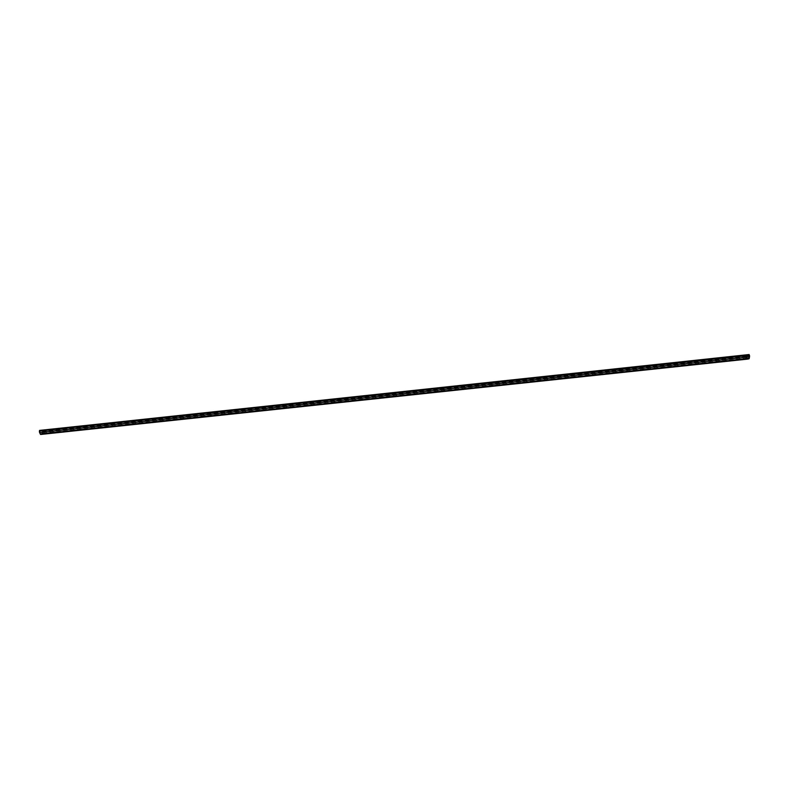 <?xml version="1.0" encoding="UTF-8"?>
<svg xmlns="http://www.w3.org/2000/svg" width="789" height="789" viewBox="0 0 789 789"><rect width="100%" height="100%" fill="white"/><g stroke="black" fill="none" stroke-linecap="round" stroke-linejoin="round"><path stroke-width="0.59" stroke-dasharray="3.94 2.96" d="M718.917 362.112L716.708 362.358L718.917 362.112M718.828 361.411L716.619 361.658L718.828 361.411M739.106 359.952L736.896 360.198L739.106 359.952M739.017 359.261L736.808 359.508L739.017 359.261M40.772 434.453L42.29 434.177A1.272 0.542 83.9 0 0 42.665 433.555L42.931 431.948A1.272 0.542 83.9 0 0 42.941 431.208A1.272 0.542 83.9 0 0 42.764 430.498L42.478 429.867M42.369 430.104L42.369 433.2L40.683 433.763L39.568 430.399M698.719 364.262L696.519 364.508L698.719 364.262M698.64 363.561L696.431 363.808L698.64 363.561M678.53 366.412L676.331 366.658L678.53 366.412M678.451 365.711L676.242 365.958L678.451 365.711M658.342 368.562L656.142 368.808L658.342 368.562M658.263 367.871L656.053 368.118L658.263 367.871M638.153 370.712L635.954 370.968L638.153 370.712M638.074 370.021L635.865 370.268L638.074 370.021M617.965 372.872L615.765 373.118L617.965 372.872M617.886 372.171L615.676 372.418L617.886 372.171M597.776 375.022L595.577 375.268L597.776 375.022M597.697 374.321L595.488 374.568L597.697 374.321M577.587 377.172L575.388 377.418L577.587 377.172M577.509 376.471L575.299 376.728L577.509 376.471M557.399 379.322L555.2 379.568L557.399 379.322M557.32 378.631L555.111 378.878L557.32 378.631M537.21 381.472L535.011 381.728L537.21 381.472M537.131 380.781L534.922 381.028L537.131 380.781M517.022 383.632L514.822 383.878L517.022 383.632M516.943 382.931L514.734 383.178L516.943 382.931M496.833 385.782L494.634 386.028L496.833 385.782M496.754 385.081L494.545 385.328L496.754 385.081M476.645 387.932L474.445 388.178L476.645 387.932M476.566 387.231L474.357 387.488L476.566 387.231M456.456 390.082L454.257 390.328L456.456 390.082M456.377 389.391L454.168 389.638L456.377 389.391M436.268 392.241L434.068 392.488L436.268 392.241M436.189 391.541L433.98 391.788L436.189 391.541M416.079 394.392L413.88 394.638L416.079 394.392M416 393.691L413.791 393.938L416 393.691M395.891 396.542L393.691 396.788L395.891 396.542M395.812 395.841L393.603 396.088L395.812 395.841M375.702 398.692L373.503 398.938L375.702 398.692M375.623 397.991L373.414 398.248L375.623 397.991M355.514 400.842L353.314 401.098L355.514 400.842M355.435 400.151L353.225 400.398L355.435 400.151M335.325 403.001L333.126 403.248L335.325 403.001M335.246 402.301L333.037 402.548L335.246 402.301M315.136 405.151L312.937 405.398L315.136 405.151M315.058 404.451L312.848 404.698L315.058 404.451M294.948 407.302L292.749 407.548L294.948 407.302M294.869 406.601L292.66 406.848L294.869 406.601M274.759 409.452L272.56 409.698L274.759 409.452M274.68 408.761L272.471 409.008L274.68 408.761M254.571 411.602L252.362 411.858L254.571 411.602M254.482 410.911L252.283 411.158L254.482 410.911M234.382 413.761L232.173 414.008L234.382 413.761M234.294 413.061L232.094 413.308L234.294 413.061M214.194 415.911L211.985 416.158L214.194 415.911M214.105 415.211L211.906 415.458L214.105 415.211M194.005 418.062L191.796 418.308L194.005 418.062M193.916 417.361L191.717 417.618L193.916 417.361M173.817 420.212L171.607 420.458L173.817 420.212M173.728 419.521L171.529 419.768L173.728 419.521M153.628 422.371L151.419 422.618L153.628 422.371M153.539 421.671L151.34 421.918L153.539 421.671M133.44 424.521L131.23 424.768L133.44 424.521M133.351 423.821L131.152 424.068L133.351 423.821M113.251 426.671L111.042 426.918L113.251 426.671M113.162 425.971L110.963 426.218L113.162 425.971M93.063 428.822L90.853 429.068L93.063 428.822M92.974 428.121L90.774 428.378L92.974 428.121M72.874 430.972L70.665 431.228L72.874 430.972M72.785 430.281L70.586 430.528L72.785 430.281M52.685 433.131L50.476 433.378L52.685 433.131M52.597 432.431L50.397 432.678L52.597 432.431M746.325 355.257L42.281 430.311M746.463 355.435L39.864 430.755M717.645 361.569L717.724 362.259M737.833 359.419L737.912 360.109M749.363 355.168L42.764 430.498M746.355 356.579L42.645 431.593M697.456 363.719L697.535 364.419M677.258 365.869L677.347 366.569M657.069 368.019L657.158 368.719M636.881 370.179L636.97 370.869M616.692 372.329L616.781 373.019M596.504 374.479L596.592 375.179M576.315 376.629L576.404 377.329M556.127 378.779L556.215 379.479M535.938 380.939L536.027 381.629M515.75 383.089L515.838 383.789M495.561 385.239L495.65 385.939M475.373 387.389L475.461 388.089M455.184 389.549L455.273 390.239M434.995 391.699L435.084 392.389M414.807 393.849L414.896 394.549M394.618 395.999L394.707 396.699M374.43 398.149L374.519 398.849M354.241 400.309L354.33 400.999M334.053 402.459L334.142 403.149M313.864 404.609L313.953 405.309M293.676 406.759L293.764 407.459M273.487 408.909L273.576 409.609M253.299 411.069L253.387 411.759M233.11 413.219L233.199 413.919M212.922 415.369L213.01 416.069M192.733 417.519L192.822 418.219M172.544 419.679L172.633 420.369M152.356 421.829L152.445 422.519M132.167 423.979L132.256 424.679M111.979 426.129L112.058 426.829M91.79 428.279L91.869 428.979M71.602 430.439L71.681 431.129M51.413 432.589L51.492 433.279M50.91 432.638L50.989 433.339M51.67 432.5L51.749 433.2M52.173 432.441L52.252 433.141M71.099 430.488L71.178 431.188M71.858 430.35L71.937 431.041M72.361 430.291L72.45 430.991M91.287 428.338L91.366 429.029M92.047 428.2L92.126 428.891M92.55 428.141L92.638 428.841M111.476 426.188L111.555 426.879M112.235 426.04L112.314 426.741M112.738 425.991L112.827 426.691M131.664 424.028L131.743 424.729M132.424 423.89L132.503 424.59M132.927 423.841L133.016 424.531M151.853 421.878L151.932 422.579M152.612 421.74L152.691 422.44M153.115 421.681L153.204 422.381M172.041 419.728L172.12 420.429M172.801 419.59L172.88 420.281M173.304 419.531L173.393 420.231M192.23 417.578L192.309 418.269M192.989 417.43L193.068 418.131M193.492 417.381L193.581 418.081M212.419 415.428L212.497 416.119M213.178 415.28L213.257 415.981M213.681 415.231L213.77 415.921M232.607 413.268L232.686 413.969M233.366 413.13L233.455 413.831M233.869 413.081L233.958 413.771M252.796 411.118L252.874 411.819M253.555 410.98L253.644 411.671M254.058 410.921L254.147 411.621M272.984 408.968L273.063 409.669M273.744 408.83L273.832 409.521M274.247 408.771L274.335 409.471M293.173 406.818L293.252 407.509M293.932 406.67L294.021 407.371M294.435 406.621L294.524 407.321M313.361 404.658L313.45 405.359M314.121 404.52L314.209 405.221M314.624 404.471L314.712 405.161M333.55 402.508L333.639 403.209M334.309 402.37L334.398 403.071M334.812 402.321L334.901 403.011M353.738 400.358L353.827 401.059M354.498 400.22L354.586 400.911M355.001 400.161L355.089 400.861M373.927 398.208L374.016 398.899M374.686 398.07L374.775 398.761M375.189 398.011L375.278 398.711M394.115 396.058L394.204 396.749M394.875 395.91L394.964 396.611M395.378 395.861L395.467 396.561M414.304 393.898L414.393 394.599M415.063 393.76L415.152 394.461M415.566 393.711L415.655 394.401M434.492 391.748L434.581 392.449M435.252 391.61L435.341 392.311M435.755 391.551L435.844 392.251M454.681 389.598L454.77 390.299M455.44 389.46L455.529 390.151M455.943 389.401L456.032 390.101M474.87 387.448L474.958 388.139M475.629 387.3L475.718 388.001M476.132 387.251L476.221 387.951M495.058 385.298L495.147 385.989M495.817 385.15L495.906 385.851M496.32 385.101L496.409 385.791M515.247 383.138L515.335 383.839M516.006 383L516.095 383.701M516.509 382.951L516.598 383.641M535.435 380.988L535.524 381.689M536.195 380.85L536.283 381.541M536.698 380.791L536.786 381.491M555.624 378.838L555.712 379.539M556.383 378.7L556.472 379.391M556.886 378.641L556.975 379.341M575.812 376.688L575.901 377.379M576.572 376.54L576.66 377.241M577.075 376.491L577.163 377.191M596.001 374.528L596.089 375.229M596.76 374.39L596.849 375.091M597.263 374.341L597.352 375.031M616.189 372.378L616.278 373.079M616.949 372.24L617.037 372.941M617.462 372.191L617.54 372.881M636.378 370.228L636.467 370.929M637.137 370.09L637.226 370.781M637.65 370.031L637.729 370.731M656.566 368.078L656.655 368.779M657.326 367.94L657.415 368.631M657.839 367.881L657.918 368.581M676.755 365.928L676.844 366.619M677.514 365.78L677.603 366.481M678.027 365.731L678.106 366.431M696.943 363.768L697.032 364.469M697.703 363.63L697.792 364.331M698.216 363.581L698.295 364.271M746.384 355.918L42.567 430.942M747.005 358.088L42.369 433.2M747.124 358.334L42.202 433.477M747.272 358.433L40.683 433.763L747.282 358.433M747.065 358.236L40.456 433.555M746.424 356.786L39.825 432.116M746.345 356.145L39.746 431.465M748.899 358.847L42.29 434.177M749.274 358.236L42.665 433.555M749.54 356.618L42.931 431.948M738.593 359.271L738.672 359.971M738.08 359.33L738.169 360.021M737.321 359.468L737.409 360.169M718.404 361.421L718.483 362.121M717.891 361.48L717.98 362.181M717.132 361.618L717.221 362.319M50.397 432.678L50.476 433.378M52.685 432.411L52.764 433.102M70.586 430.528L70.665 431.228M72.874 430.252L72.953 430.952M90.774 428.378L90.853 429.068M93.063 428.102L93.141 428.802M110.963 426.218L111.042 426.918M113.251 425.952L113.34 426.652M131.152 424.068L131.23 424.768M133.44 423.801L133.528 424.502M151.34 421.918L151.419 422.618M153.628 421.651L153.717 422.342M171.529 419.768L171.607 420.458M173.817 419.492L173.905 420.192M191.717 417.618L191.796 418.308M194.005 417.342L194.094 418.042M211.906 415.458L211.985 416.158M214.194 415.192L214.283 415.892M232.094 413.308L232.173 414.008M234.382 413.041L234.471 413.732M252.283 411.158L252.362 411.858M254.571 410.891L254.66 411.582M272.471 409.008L272.56 409.698M274.759 408.732L274.848 409.432M292.66 406.848L292.749 407.548M294.948 406.582L295.037 407.282M312.848 404.698L312.937 405.398M315.136 404.432L315.225 405.132M333.037 402.548L333.126 403.248M335.325 402.282L335.414 402.972M353.225 400.398L353.314 401.098M355.514 400.122L355.602 400.822M373.414 398.248L373.503 398.938M375.702 397.972L375.791 398.672M393.603 396.088L393.691 396.788M395.891 395.822L395.979 396.522M413.791 393.938L413.88 394.638M416.079 393.672L416.168 394.372M433.98 391.788L434.068 392.488M436.268 391.522L436.356 392.212M454.168 389.638L454.257 390.328M456.456 389.362L456.545 390.062M474.357 387.488L474.445 388.178M476.645 387.212L476.734 387.912M494.545 385.328L494.634 386.028M496.833 385.062L496.922 385.762M514.734 383.178L514.822 383.878M517.022 382.912L517.111 383.602M534.922 381.028L535.011 381.728M537.21 380.762L537.299 381.452M555.111 378.878L555.2 379.568M557.399 378.602L557.488 379.302M575.299 376.728L575.388 377.418M577.587 376.452L577.676 377.152M595.488 374.568L595.577 375.268M597.776 374.302L597.865 375.002M615.676 372.418L615.765 373.118M617.965 372.152L618.053 372.842M635.865 370.268L635.954 370.968M638.153 370.002L638.242 370.692M656.053 368.118L656.142 368.808M658.351 367.842L658.43 368.542M676.242 365.958L676.331 366.658M678.54 365.692L678.619 366.392M696.431 363.808L696.519 364.508M698.729 363.542L698.807 364.242M739.106 359.232L739.185 359.932M736.808 359.508L736.896 360.198M718.917 361.392L718.996 362.082M716.619 361.658L716.708 362.358"/><path stroke-width="1.18" d="M749.086 354.537L748.81 358.157L747.291 358.433L746.463 355.435L746.059 355.79A1.272 0.542 83.9 0 0 746.226 357.239L746.867 358.679A1.272 0.542 83.9 0 0 747.361 359.133L748.899 358.847A1.272 0.542 83.9 0 0 749.274 358.236L749.54 356.618A1.272 0.542 83.9 0 0 749.55 355.878A1.272 0.542 83.9 0 0 749.363 355.168L749.086 354.537L42.369 430.104M748.889 354.981L746.325 355.257M746.177 355.08L39.568 430.399L39.45 431.11A1.272 0.542 83.9 0 0 39.628 432.559L40.269 433.999A1.272 0.542 83.9 0 0 40.752 434.463A1.272 0.542 83.9 0 0 40.772 434.453L747.341 359.133M747.361 359.133A1.272 0.542 83.9 0 0 747.38 359.133L40.752 434.463M749.244 356.263L746.355 356.579M749.165 355.622L746.384 355.918M748.978 357.881L747.005 358.088M748.81 358.157L747.124 358.334M746.059 355.79L39.45 431.11M746.226 357.239L39.628 432.559M746.867 358.679L40.269 433.999"/></g></svg>
